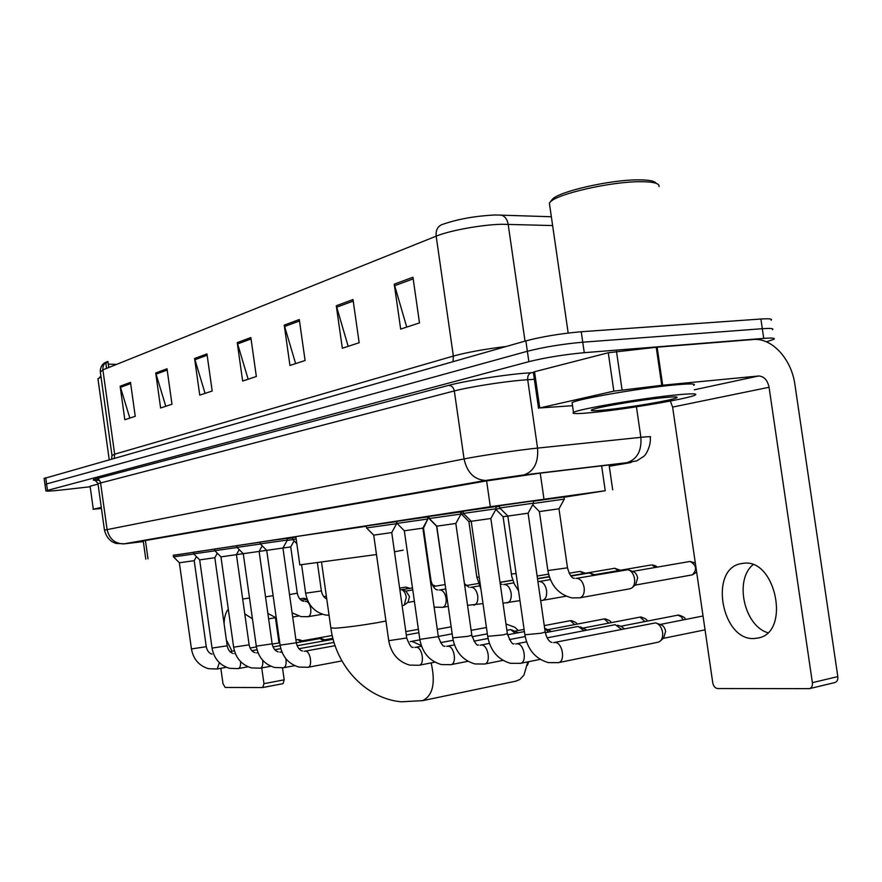 <?xml version="1.0" encoding="UTF-8"?>
<svg xmlns="http://www.w3.org/2000/svg" width="882" height="882" viewBox="0 0 882 882"><rect width="100%" height="100%" fill="white"/><g stroke="black" fill="none" stroke-linecap="round" stroke-linejoin="round"><path stroke-width="1.32" d="M287.135 538.626L292.438 537.899M533.268 501.241L563.94 496.963M173.258 555.285L193.445 552.341M193.423 552.22L214.58 549.144M214.558 549.012L236.751 545.782M236.729 545.638L260.047 542.254M260.025 542.11L287.08 538.263M428.917 516.466L460.658 511.946M463.094 511.284L495.827 506.61M396.702 521.361L427.527 516.962M366.295 525.97L396.735 521.582M499.444 505.761L533.224 500.932M563.984 497.239L605.239 490.734L490.315 506.709L173.28 555.428M427.946 517.767L429.071 517.591M460.779 512.817L461.352 512.729M495.871 506.907L499.532 506.345M461.275 512.221L460.713 512.288M460.702 512.233L463.182 511.847M429.005 517.095L428.2 517.161L428.994 517.028M292.416 537.755L295.9 537.182M609.219 465.861L617.477 464.296L610.079 464.814L539.42 473.248L485.464 481.087L138.683 541.713L143.325 541.482M89.865 486.798L60.869 490.05C50.991 491.12 45.985 491.384 45.864 490.822L528.869 361.664C545.484 357.585 563.951 354.586 584.27 352.679L763.735 338.401C772.202 337.773 775.576 338.071 773.856 339.305L766.414 341.819M44.144 478.474L525.87 340.871C542.452 336.56 560.908 333.517 581.238 331.742L760.89 319.019L762.313 328.71C770.791 328.115 774.164 328.468 772.456 329.769C774.164 328.468 770.791 328.115 762.313 328.71L582.759 342.205L762.313 328.71L763.735 338.401M525.87 340.871L527.37 351.268C543.973 347.067 562.429 344.046 582.759 342.205C562.429 344.046 543.973 347.067 527.37 351.268L46.592 483.942L527.37 351.268L528.869 361.664M45.015 484.714L46.592 483.942L45.015 484.714M552.628 225.56L502.001 224.271C481.936 224.645 449.853 230.478 436.171 236.167C435.653 230.566 437.428 226.762 441.518 224.767C456.865 219.243 474.792 215.98 495.298 214.965L551.36 216.751M94.925 480.051L93.69 480.183M129.841 418.09L120.139 386.217L124.825 419.744L135.244 416.315L130.492 382.369L120.139 386.217M165.794 406.282L155.717 372.976L160.623 407.98L171.99 404.243L167.007 368.775L155.717 372.976M205.065 393.372L194.591 358.511L199.74 395.125L212.187 391.035L206.961 353.903L194.591 358.511M406.723 327.101L394.254 284.18L400.671 329.085L419.49 322.9L412.952 277.224L394.254 284.18M348.192 346.339L336.285 305.756L342.326 348.258L359.161 342.723L353.009 299.538L336.285 305.756M295.624 363.616L284.236 325.138L289.946 365.479L305.095 360.495L299.285 319.538L284.236 325.138M248.151 379.216L237.236 342.635L242.649 381.024L256.353 376.515L250.852 337.563L237.236 342.635M105.928 363.891L105.156 362.965M760.89 319.019C769.369 318.468 772.753 318.876 771.055 320.243M108.762 367.529L107.924 361.554L105.862 363.351M108.288 364.167L116.622 364.376M754.397 638.502L758.322 637.973C790.823 632.35 775.862 558.196 743.405 563.289L740.626 563.73C708.698 569.485 721.785 641.181 754.397 638.502M533.345 372.314L534.536 371.741L539.762 407.947L613.839 391.145L608.282 352.756L657.134 347.177L753.184 339.526C771.971 337.563 791.551 359.084 794.925 384.651L837.812 676.604C838.098 679.768 837.128 681.742 834.901 682.536L809.489 688.644C811.705 687.85 812.675 685.854 812.377 682.657L769.071 387.275C767.483 380.021 763.988 376.261 758.586 375.997L661.765 385.302L613.839 391.145M534.536 371.741L608.282 352.756M670.331 401.034L672.613 407.076L712.766 682.844C713.505 686.284 715.126 688.192 717.617 688.544L809.489 688.644M539.762 407.947L572.528 405.698M767.715 632.692C744.022 625.647 734.199 579.904 752.974 564.734M551.239 200.71L552.253 199.365C558.582 191.559 610.013 179.73 638.248 179.862C648.854 179.829 654.808 180.986 656.12 183.313M549.806 206.035L549.376 203.081L550.214 202.077C556.763 193.974 610.697 181.593 640.277 181.703C653.408 181.703 659.659 183.335 659.041 186.598M594.788 412.28C578.195 413.967 571.095 414.011 573.498 412.412C577.644 409.248 641.578 398.267 675.755 394.971C691.598 393.438 698.037 393.482 695.082 395.103C688.765 398.62 628.238 408.906 594.788 412.28M572.253 403.802L572.087 402.688C576.2 399.27 640.1 388.091 674.3 384.96C690.154 383.494 696.604 383.637 693.671 385.39M662.966 397.705C674.234 396.602 678.787 396.635 676.637 397.793C672.194 400.252 629.704 407.473 606.309 409.81C594.876 410.979 589.959 411.001 591.568 409.91C594.435 407.693 639.009 400.031 662.966 397.705M299.814 564.877L376.482 554.535M295.812 536.598L366.339 526.267M394.441 551.79L403.184 550.136M515.794 681.169L519.851 679.493L523.919 675.149L527.811 661.864M518.23 630.52L514.779 627.223L505.992 623.993M528.704 661.687L527.403 665.304M507.878 516.069L528.131 513.181L533.621 503.159L499.763 507.966L507.878 516.069L503.093 516.731L495.86 509.377M554.249 642.504L655.524 622.89C659.174 623.905 661.522 627.036 662.58 632.306C663.043 636.484 662.15 639.516 659.868 641.423L657.972 642.239M657.2 623.464L660.53 624.61C663.176 625.349 664.863 627.609 665.623 631.391L663.672 637.962L660.673 640.685M471.253 521.273L490.888 518.484L496.191 508.76L463.403 513.423L471.253 521.273L468.882 521.604L461.628 514.217L463.921 513.864M547.061 637.873L615.272 624.665L621.424 629.296M617.643 625.228L621.115 626.396L624.335 628.723M429.556 519.035L436.59 526.19L455.862 523.456L461.01 514.03L429.203 518.55L428.906 516.389M545.297 632.692L578.239 626.407L583.95 630.707M580.367 626.893L586.872 630.145M397.065 523.39L404.331 530.788L423.514 528.042L427.605 519.498M397.043 523.368L427.869 519.002L422.864 528.153L438.332 636.628L419.821 639.373C422.269 652.647 429.435 661.037 441.331 664.554L450.757 664.686M544.657 628.249L548.582 632.063M545.175 628.469L551.493 631.501M391.74 532.574L396.602 523.688L366.57 527.943L373.714 535.142L391.74 532.574L406.723 637.995L388.73 640.685C391.101 653.54 398.08 661.676 409.656 665.116L418.972 665.271M506.874 630.178L510.843 629.627L515.132 633.353M511.902 629.968L518.043 632.791M280.101 645.161L296.341 642.791L282.946 548.042L287.367 540.049L260.278 543.885L266.739 550.346L290.751 546.917L294.081 540.864M233.631 647.112L220.941 556.862L266.728 550.335M237.015 547.38L260.455 544.018M220.952 556.851L214.8 550.699L237.137 547.502M212.044 648.027L199.663 559.883L214.822 557.722L227.192 645.789L212.044 648.083C213.962 658.578 219.783 665.326 229.518 668.324L238.008 668.611M193.698 553.874L214.943 550.82M320.067 638.546L323.76 640.96M321.478 638.645L326.527 640.464M191.438 648.898L179.366 562.771L194.205 560.654L206.267 646.693L191.449 648.943C193.301 659.163 198.99 665.745 208.505 668.699L216.917 668.997M173.522 556.906L193.797 553.984M297.818 639.582L301.302 641.876M299.13 639.671L304.047 641.39M532.717 504.802L539.387 511.571L559.012 508.782L564.315 499.102L533.445 503.468M576.398 578.338L627.907 569.728C631.347 570.687 633.563 573.686 634.544 578.735C635.018 583.002 634.092 586.089 631.766 588.007L629.781 588.812M629.616 570.345L632.846 571.525C635.338 572.22 636.925 574.391 637.642 578.019L635.635 584.711L632.416 587.456M571.051 576.067L588.371 573.113L589.926 573.068L593.542 575.384M496.026 509.068L500.303 508.418M591.447 573.609L595.571 575.042M399.855 589.793L401.42 589.672C403.857 590.4 405.477 592.924 406.282 597.213L404.287 605.052L403.14 605.493M402.225 589.926L405.963 591.138L409.491 596.574L408.046 602.219L404.474 604.909M292.714 539.486L296.154 538.946M287.168 540.39L292.835 539.608M323.782 596.618L326.362 596.232M299.726 598.856L303.97 598.261L305.911 599.528M93.305 509.212L90.096 486.203L93.305 509.212L101.298 507.404M90.096 486.203L98.056 484.152M275.427 617.72L278.977 642.912M282.505 667.917L284.191 679.824L283.067 683.638L262.99 687.475M220.831 668.302L223.003 683.759L225.208 687.464L262.671 687.541L263.972 683.682L261.745 667.917M228.295 609.186C225.715 612.229 224.315 617.047 224.083 623.662M226.376 639.935L232.032 651.214M93.007 509.311L101.441 508.462M98.012 379.337L100.89 375.93M98.1 378.61L101.033 377.011M540.236 473.149L543.962 499.025M486.61 480.899L490.315 506.709M601.634 465.817L605.239 490.734M145.431 540.534L148 558.835M609.275 466.247L626 463.414C633.067 462.19 633.21 461.959 626.452 462.741L520.182 475.442L486.82 480.348L124.605 543.819L143.336 541.581M104.462 530.137L464.064 458.927C478.364 456.06 511.185 451.11 531.372 448.784L537.557 448.1L527.701 379.712L521.494 380.197C501.23 381.928 468.474 387.176 454.318 390.935L97.979 483.645M99.578 480.293C92.511 480.624 91.353 480.128 96.116 478.805L448.563 385.401C451.584 385.5 453.502 387.341 454.318 390.935L464.064 458.927C467.063 472.554 474.218 479.731 485.519 480.47L486.82 480.348M448.563 385.401C464.428 381.09 501.461 375.115 524.294 373.229L533.389 372.59M584.27 352.679L581.238 331.742M47.463 490.216L45.721 477.658M523.258 475.056L523.985 474.913C534.051 471.33 538.571 462.388 537.557 448.1L640.872 437.329L636.429 406.789M640.872 437.329C648.777 436.524 651.897 436.458 650.221 437.141C651.324 445.498 645.833 455.145 643.75 456.358L636.782 460.878L627.179 462.598C637.212 459.158 641.776 450.735 640.872 437.329M534.36 379.293L527.701 379.712C527.447 376.019 528.638 373.692 531.295 372.711M626.452 462.741L523.985 474.913L485.519 480.47L123.579 543.918C114.704 543.599 109.203 538.759 107.075 529.387L100.449 482.035L98.641 479.433L96.116 478.805M95.796 480.392L93.613 480.051C93.382 478.65 94.826 479.775 97.946 483.435L104.451 530.027C105.818 535.528 108.475 539.486 112.422 541.89L115.873 543.422L124.605 543.819M609.694 464.858L609.826 465.762M114.329 458.111L114.671 454.186L453.359 356.063C467.03 352.326 484.626 349.129 506.169 346.483M112.014 455.597L114.671 454.186L102.896 369.878L100.339 372.039M500.348 214.988C504.493 215.627 507.095 218.714 508.164 224.26L525.01 341.113M107.317 361.598C104.043 363.163 102.566 365.92 102.896 369.878L436.171 236.167L453.359 356.063L453.039 361.62M237.523 343.958L251.039 338.953M284.533 326.527L299.483 320.993M336.604 307.234L353.23 301.071M394.596 285.735L413.184 278.844M194.867 359.768L207.149 355.226M155.982 374.188L167.194 370.032M120.393 387.374L130.657 383.571M672.613 407.076L769.071 387.275M758.586 375.997L694.31 389.789L758.531 376.008M657.134 347.177L662.669 385.214M812.377 682.657L837.812 676.604M661.765 385.302L656.23 347.265M616.485 351.367L622.064 389.811M385.941 621.016L377.154 622.714C360.308 625.558 346.262 627.389 335.039 628.216L330.838 627.863M410.218 641.633L411.938 641.401L421.32 645.558M431.166 662.9C435.675 683.032 432.83 695.622 422.643 700.639L422.081 700.749M524.878 634.775L541.361 633.21L545.186 631.997L528.086 513.192M553.543 642.614L555.098 642.471C562.54 642.405 565.726 661.456 558.471 662.647L558.185 662.713M685.204 619.517C685.678 618.073 683.55 616.595 678.82 615.074L677.916 615.14L681.323 616.794L683.087 619.936M487.702 636.352L503.479 634.831L507.37 633.64L490.844 518.484M515.705 643.926L517.238 643.783C524.25 643.728 527.293 662.25 520.457 663.352L520.182 663.407M620.752 626.264L677.916 615.14M647.046 621.137C647.498 619.848 645.47 618.469 640.971 617.025L640.078 617.091L644.907 621.556M452.742 637.84L467.879 636.341L471.815 635.183L455.829 523.467M480.117 645.161L481.616 645.018C488.231 644.974 491.164 662.988 484.703 664.014L484.438 664.069M639.307 617.246L640.078 617.091M610.972 622.681C611.402 621.545 609.462 620.278 605.162 618.877L604.28 618.943L608.812 623.1M446.568 646.319L448.056 646.186C454.307 646.153 457.119 663.683 451.011 664.642L467.934 661.302M419.799 639.241L404.331 530.788M603.575 619.076L604.28 618.943M576.795 624.158C577.126 623.089 575.273 621.909 571.238 620.63L570.367 620.696L574.612 624.577M414.893 647.421L416.37 647.278C422.291 647.256 424.992 664.333 419.215 665.226L434.925 662.162M388.719 640.564L373.714 535.142M569.728 620.818L570.367 620.696M304.136 651.247L305.58 651.125C310.398 651.125 312.757 666.594 308.038 667.277L307.62 667.332M256.287 646.164L272.152 643.838L259.121 551.426L262.23 545.804M279.848 652.085L282.008 652.173M285.823 658.656C286.617 663.628 285.9 666.649 283.662 667.729L283.276 667.773M262.671 660.232C263.145 664.653 262.417 667.288 260.466 668.159L251.546 667.939C241.58 664.885 235.615 657.961 233.642 647.179L249.132 644.83L236.431 554.657L239.231 549.607M270.829 666.241L260.091 668.203M256.717 652.889L258.062 652.768M240.521 661.544C240.808 665.502 240.08 667.85 238.349 668.567L248.051 666.781M219.364 662.68L217.237 668.953L226.343 667.288M695.314 562.992L690 561.459C696.471 565.02 697.276 569.485 692.425 574.855L691.951 574.932M547.876 570.544L567.49 567.821L558.979 508.793M575.935 578.416L576.883 578.316C580.588 578.868 583.013 581.977 584.16 587.621C584.656 593.145 583.256 596.53 579.948 597.798L579.507 597.875M657.178 567.137C656.704 566.167 654.973 565.417 651.985 564.899L655.348 567.457M538.792 581.569L539.685 581.47C543.169 582.021 545.473 585.042 546.575 590.521C547.061 595.89 545.749 599.187 542.628 600.388L542.21 600.455M511.306 573.962L516.091 573.631M620.333 570.268L614.721 568.251L618.491 570.588M503.721 584.557L504.614 584.457C507.911 584.998 510.094 587.93 511.152 593.255C511.626 598.481 510.391 601.678 507.448 602.825L507.062 602.902M476.853 577.192L479.213 577.104M585.461 573.245L580.102 571.382L583.619 573.554M470.613 587.368L471.506 587.269C474.615 587.809 476.688 590.664 477.713 595.835C478.187 600.929 477.019 604.027 474.229 605.14L473.877 605.195M548.615 574.314L547.27 574.347L548.703 574.634M430.372 580.874L431 580.643L423.492 528.053M439.302 590.025L440.184 589.937C443.139 590.455 445.112 593.244 446.094 598.283C446.557 603.244 445.465 606.254 442.819 607.323L442.477 607.378M537.138 576.045L547.27 574.347M432.29 584.931L433.966 586.398M305.624 593.2L321.39 590.94L317.421 562.881M409.987 588.327L405.786 587.114L408.179 588.625M289.528 594.556L297.278 593.2L290.729 546.928M305.15 601.425L306.032 601.337C308.325 601.822 309.902 604.291 310.729 608.723C311.159 613.133 310.332 615.779 308.259 616.661L308.027 616.705M399.623 588.129L405.786 587.114M265.526 596.849L273.111 595.67M242.682 599.032L249.507 598.007M263.972 683.682L284.191 679.824M609.087 464.935L612.681 489.786M143.237 540.909L145.795 559.188M45.864 490.822L44.122 478.32M111.694 458.861L111.97 455.321L100.272 371.554C100.305 364.156 105.895 362.204 106.094 362.171M105.796 362.943L106.568 368.4M538.538 408.311L533.323 372.171M742.721 563.355L740.626 563.73M552.253 199.365L550.214 202.077M568.173 333.032L549.376 203.081M573.498 412.412L572.087 402.688M675.447 396.911L676.637 397.793M321.555 562.33L330.882 628.16C335.844 666.351 366.262 698.764 401.31 701.796L422.643 700.639L516.356 681.047M411.1 641.468L419.898 639.836M438.299 636.429L452.168 633.86M471.131 630.343L486.434 627.51M299.836 564.987L295.812 536.554M545.219 632.196C546.675 638.226 548.902 641.644 551.923 642.438M658.248 642.184L558.471 662.647L548.361 662.636C535.44 658.854 527.612 649.637 524.9 634.963L507.823 516.08M499.763 507.966L499.433 505.673M703.031 615.989L660.133 624.478M533.544 503.148L533.213 500.844M705.049 629.836L663.22 638.37M507.404 633.816C510.38 641.611 512.607 644.929 514.074 643.75M540.181 659.361L520.457 663.352L510.502 663.308C497.933 659.626 490.348 650.707 487.724 636.528L471.209 521.284M463.403 513.423L463.083 511.196M516.466 643.816L526.576 641.853M496.136 508.749L495.816 506.522M677.365 615.217L678.17 615.096M471.837 635.338C474.725 642.868 476.942 646.087 478.474 644.974M502.961 660.375L484.703 664.014L474.891 663.948C462.664 660.353 455.288 651.699 452.764 637.995L436.777 526.179M436.822 526.168L429.28 518.539M480.922 645.04L489.422 643.408M509.366 639.582L525.176 636.55M640.321 617.047L583.619 627.962M460.955 514.03L460.647 511.869M438.354 636.771C441.143 644.025 443.326 647.156 444.925 646.142M396.988 523.379L396.691 521.284M447.417 646.197L454.473 644.863M473.921 641.17L488.066 638.491M507.569 634.786L524.415 631.589M603.817 619.01L548.538 629.561M427.825 518.991L427.527 516.896M406.745 638.127C409.469 645.15 411.629 648.193 413.261 647.234M366.57 527.943L366.284 525.904M415.775 647.3L421.552 646.219M440.537 642.647L453.172 640.277M472.102 636.716L487.338 633.849M569.937 620.752L544.271 625.603M524.106 629.417L515.342 631.071M396.558 523.676L396.261 521.637M296.352 642.868C297.3 647.366 299.362 650.1 302.537 651.059M341.918 660.916L308.038 667.277L298.932 667.09C288.469 663.926 282.196 656.638 280.112 645.238L266.717 550.346M260.278 543.885L260.025 542.055M305.15 651.137L335.116 645.69M451.11 626.826L437.285 629.329M418.873 632.692L406.304 634.985M287.334 540.038L287.08 538.207M272.163 643.904C273.078 648.27 275.107 650.938 278.26 651.897M294.742 665.667L283.662 667.729L274.666 667.531C264.446 664.411 258.327 657.311 256.298 646.23L243.267 553.687L237.004 547.369L236.729 545.594M280.884 651.974L281.854 651.798M298.932 648.722L334.046 642.394M418.388 629.318L405.819 631.6M249.143 644.896C250.014 649.13 252.02 651.732 255.152 652.702M214.8 550.699L214.547 548.957M274.809 649.725L280.807 648.656M297.113 645.734L333.153 639.274M227.203 645.844C228.096 650.034 230.07 652.57 233.124 653.463M199.674 559.883L193.687 553.863M193.654 553.874L193.423 552.176M251.833 650.684L257.037 649.758M273.001 646.914L280.167 645.635M296.341 642.758L320.21 638.513M332.911 638.325L325.138 639.715M235.384 653.606L234.667 653.65M214.822 557.722L217.325 553.201M206.278 646.749C207.138 650.817 209.078 653.297 212.099 654.19M179.377 562.771L173.511 556.895M173.489 556.895L173.258 555.241M229.948 651.577L234.414 650.795M250.047 648.027L256.408 646.903M272.196 644.103L279.759 642.769M295.933 639.902L297.951 639.549M332.227 635.492L302.78 640.729M194.205 560.654L196.432 556.63M635.161 585.108L692.425 574.855L696.637 572.109M567.501 567.92C569.585 574.976 571.9 578.449 574.447 578.327M630.211 588.735L579.948 597.798L572.065 597.919C558.78 594.7 550.732 585.604 547.887 570.632L539.387 511.571M689.559 561.525L632.504 571.404M564.248 499.091L563.929 496.875M566.101 596.199L540.677 600.664M503.093 516.731L511.803 576.641L514.371 584.138L518.561 590.786M539.233 581.492L550.368 579.595M650.905 565.02L594.501 574.7M500.182 583.553L502.189 584.468M519.972 600.609L503.005 603.2M468.882 521.604L476.864 577.258L480.944 589.198M504.206 584.468L513.787 582.848M537.535 578.824L549.343 576.817M461.562 514.228L461.264 512.144M614.357 568.317L570.775 575.748M464.45 583.686L469.081 587.28M483.005 603.597L467.548 605.339M436.59 526.19L444.991 583.663M471.12 587.291L479.301 585.913M500.028 582.418L512.806 580.268M579.761 571.437L569.155 573.234M549.265 576.596L537.502 578.592M431.011 580.698C432.764 586.806 435.024 589.882 437.77 589.937M448.243 606.375L442.819 607.323L434.12 607.147M439.831 589.948L445.752 588.956M466.027 585.56L478.364 583.498M512.762 580.147L500.006 582.296M445.123 584.557L433.216 586.53M412.765 589.915L405.775 591.072M402.126 605.669L403.416 605.449M414.397 601.315L407.738 602.45M435.785 586.1L432.202 584.744M321.401 590.984C322.217 595.052 324.003 597.698 326.737 598.922M329.063 615.294L325.293 614.974C314.411 612.24 307.862 604.997 305.635 593.244L301.611 564.844M296.804 543.61L292.703 539.475M292.67 539.475L292.416 537.7M412.478 587.919L401.619 589.716M297.289 593.244C298.37 597.93 300.497 600.62 303.651 601.326M322.415 614.269L308.259 616.661L301.082 616.65L292.107 612.825M305.767 601.348L307.906 600.995M325.37 598.139L326.605 597.941M301.291 600.278L307.212 599.319M267.863 613.442L276.242 617.852M292.692 616.992L298.491 616.022M307.179 599.242L304.533 598.426M244.777 613.894L252.439 618.789M268.635 618.866L275.669 617.687M283.067 683.638L262.869 687.519M109.214 459.566L97.946 378.863"/></g></svg>
